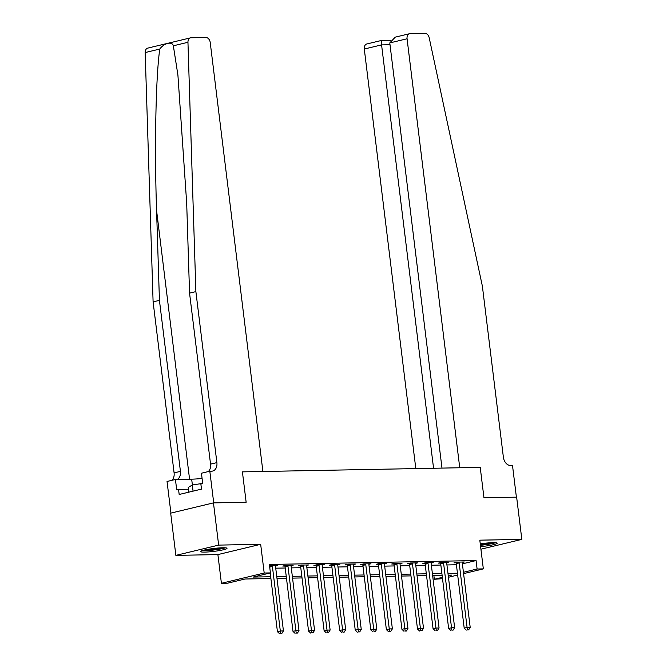 <?xml version="1.0" encoding="UTF-8"?>
<svg xmlns="http://www.w3.org/2000/svg" width="667" height="667" viewBox="0 0 667 667"><rect width="100%" height="100%" fill="white"/><g stroke="black" fill="none" stroke-linecap="round" stroke-linejoin="round"><path stroke-width="1" d="M204.736 552.101A13.348 1.451 173 0 0 219.135 550.617A13.348 1.451 173 0 0 227.005 548.307A13.348 1.451 173 0 0 222.77 547.765A13.348 1.451 173 0 0 208.379 549.249A13.348 1.451 173 0 0 200.5 551.559A13.348 1.451 173 0 0 204.736 552.101M480.599 546.648A13.348 1.451 173 0 0 497.19 543.196A13.348 1.451 173 0 0 492.955 542.663A13.348 1.451 173 0 0 480.257 543.872M270.902 578.522L244.981 579.014L227.639 583.183L221.411 583.3L264.199 573.028L270.418 572.911L253.076 577.072L270.685 576.738M217.892 554.585L260.672 544.314L218.651 545.106L213.465 502.885L170.685 513.156L175.863 555.378L217.892 554.585L221.411 583.3M442.521 578.681L434.325 579.273L442.354 577.347M433.858 575.446L434.325 579.273M218.651 545.106L175.863 555.378M480.915 549.199L521.827 539.378L479.806 540.17L483.333 568.884L463.598 573.62M441.988 468.092L389.786 42.913L395.248 37.152L409.605 33.7A5.136 3.694 76.5 0 1 410.188 33.625L424.937 33.35A5.136 3.694 76.5 0 1 429.189 37.727L482.383 286.193L503.377 457.203A8.563 6.153 76.5 0 0 510.639 465.524L512.506 465.491L516.391 497.157L483.959 497.774L516.642 497.157L521.827 539.378M462.398 563.84L476.071 560.555L269.385 564.465L270.418 572.911M275.729 568.184L285.209 568.001M291.296 567.884L300.775 567.709M306.853 567.592L316.341 567.417M322.419 567.3L331.899 567.117M337.986 567L347.465 566.825M353.552 566.708L363.031 566.533M369.109 566.416L378.598 566.233M384.676 566.125L394.155 565.941M400.242 565.824L409.721 565.649M415.799 565.533L425.288 565.358M431.366 565.241L440.845 565.057M446.932 564.949L456.411 564.766M462.264 562.498L464.349 561.998L456.878 562.139L453.994 562.831L456.02 562.79M446.698 562.79L448.791 562.289L441.321 562.431L438.427 563.123L440.453 563.09M431.132 563.081L433.225 562.581L425.754 562.723L422.861 563.415L424.887 563.382M415.574 563.382L417.659 562.873L410.188 563.015L407.304 563.715L409.321 563.673M400.008 563.673L402.101 563.173L394.631 563.315L391.737 564.007L393.763 563.965M384.442 563.965L386.535 563.465L379.064 563.607L376.171 564.299L378.197 564.265M368.876 564.257L370.969 563.757L363.498 563.898L360.605 564.59L362.631 564.557M353.318 564.557L355.403 564.057L347.932 564.199L345.047 564.891L347.073 564.849M337.752 564.849L339.845 564.349L332.374 564.49L329.481 565.182L331.507 565.141M322.186 565.141L324.279 564.641L316.808 564.782L313.915 565.474L315.941 565.441M306.628 565.441L308.713 564.932L301.242 565.074L298.357 565.774L300.375 565.733M291.062 565.733L293.155 565.232L285.684 565.374L282.791 566.066L284.817 566.025M275.496 566.025L277.589 565.524L269.551 565.799M213.465 502.885L246.148 502.268L242.413 471.869L480.223 467.375L459.746 467.759L407.07 38.769L389.786 42.913M260.672 544.314L264.199 573.028M476.071 560.555L477.105 569.001L483.333 568.884M483.959 497.774L480.223 467.375L483.959 497.774M448.282 575.921L451.667 575.112L448.182 575.179M442.104 575.288L432.625 575.471M426.538 575.588L417.058 575.763M410.98 575.879L401.492 576.055M395.414 576.171L385.935 576.355M379.848 576.471L370.368 576.647M364.29 576.763L354.802 576.938M348.724 577.055L339.245 577.238M333.158 577.347L323.678 577.53M317.592 577.647L308.112 577.822M302.034 577.939L292.546 578.114M286.468 578.231L276.988 578.414M457.67 575.046L448.441 577.263M463.432 572.286L477.105 569.001M276.763 576.621L286.251 576.446M292.329 576.33L301.809 576.155M307.896 576.038L317.375 575.854M323.462 575.746L332.941 575.563M339.019 575.446L348.507 575.271M354.586 575.154L364.065 574.979M370.152 574.862L379.631 574.679M385.709 574.57L395.197 574.387M401.276 574.27L410.755 574.095M416.842 573.979L426.321 573.795M432.399 573.687L441.887 573.503M447.966 573.387L457.445 573.211M459.163 562.94L456.27 563.632L464.199 628.147L467.083 627.455L459.163 562.94A1.709 1.234 76.5 0 0 458.996 562.314L458.904 562.098M467.425 629.84L468.668 629.823L467.425 629.84L467.083 627.455L470.202 627.397L462.273 562.881A1.709 1.234 76.5 0 1 462.289 562.248L462.323 562.031M456.27 563.632A1.709 1.234 76.5 0 0 456.103 563.006L455.844 562.381M464.199 628.147L466.266 630.123M468.668 629.823L470.202 627.397M433.558 468.251L381.574 44.889L364.29 49.033A5.136 3.694 -103.5 0 1 366.825 43.972L381.19 40.529L390.387 40.353M415.808 468.593L364.29 49.033M409.605 33.7A5.136 3.694 76.5 0 0 407.07 38.769M381.224 40.579L381.574 44.889L390.012 44.731M195.881 291.612L216.883 462.615A8.563 6.153 -103.5 0 1 212.656 471.052A8.563 6.153 -103.5 0 1 211.689 471.177L209.822 471.21L213.715 502.876L246.148 502.268L242.413 471.869L262.898 471.477L210.222 42.488A5.136 3.694 76.5 0 0 205.861 37.494L191.112 37.769A5.136 3.694 76.5 0 0 190.537 37.844A5.136 3.694 76.5 0 0 187.952 42.288L195.881 291.612L189.553 293.13L186.693 203.277L177.914 75.104L173.353 45.79C172.211 41.096 164.024 43.063 159.772 49.05C155.786 76.78 154.385 147.39 156.578 210.505L159.43 300.358L180.432 471.369A8.563 6.153 -103.5 0 1 177.197 479.44M159.43 300.358L153.102 301.876L174.095 472.886A8.563 6.153 -103.5 0 1 171.786 480.348M208.237 471.594A8.563 6.153 -103.5 0 0 210.547 464.132L189.553 293.13M159.772 49.05L145.173 52.56L153.102 301.876M209.822 471.21L201.442 473.228L202.718 483.608L200.867 484.059L201.492 489.119L179.173 494.48L178.548 489.411L176.705 489.861L175.429 479.473L167.042 481.482L170.927 513.098M202.084 478.447A19.26 2.093 -7 0 1 191.671 479.164L175.429 479.473M145.173 52.56A5.136 3.694 -103.5 0 1 147.757 48.116L190.537 37.844M188.436 489.228L178.548 489.411M188.027 245.198L187.994 244.072M443.597 563.231L440.712 563.923L448.633 628.447L451.526 627.747L443.597 563.231A1.709 1.234 76.5 0 0 443.43 562.606L443.347 562.389M451.859 630.14L453.101 630.115L451.859 630.14L451.526 627.747L454.636 627.689L446.715 563.173A1.709 1.234 76.5 0 1 446.723 562.539L446.765 562.331M440.712 563.923A1.709 1.234 76.5 0 0 440.545 563.298L440.278 562.681M448.633 628.447L450.7 630.415M453.101 630.115L454.636 627.689M428.039 563.523L425.146 564.224L433.066 628.739L435.96 628.047L428.039 563.523A1.709 1.234 76.5 0 0 427.872 562.898L427.78 562.69M436.293 630.432L437.535 630.407L436.293 630.432L435.96 628.047L439.069 627.989L431.149 563.465A1.709 1.234 76.5 0 1 431.165 562.84L431.199 562.623M425.146 564.224A1.709 1.234 76.5 0 0 424.979 563.59L424.721 562.973M433.066 628.739L435.134 630.707M437.535 630.407L439.069 627.989M412.473 563.823L409.58 564.515L417.5 629.031L420.393 628.339L412.473 563.823A1.709 1.234 76.5 0 0 412.306 563.19L412.214 562.981M420.727 630.724L421.978 630.699L420.727 630.724L420.393 628.339L423.503 628.281L415.583 563.765A1.709 1.234 76.5 0 1 415.599 563.131L415.633 562.915M409.58 564.515A1.709 1.234 76.5 0 0 409.413 563.89L409.154 563.265M417.5 629.031L419.576 631.007M421.978 630.699L423.503 628.281M396.907 564.115L394.022 564.807L401.943 629.331L404.827 628.631L396.907 564.115A1.709 1.234 76.5 0 0 396.74 563.49L396.648 563.273M405.169 631.024L406.411 630.999L405.169 631.024L404.827 628.631L407.946 628.572L400.025 564.057A1.709 1.234 76.5 0 1 400.033 563.423L400.075 563.206M394.022 564.807A1.709 1.234 76.5 0 0 393.847 564.182L393.588 563.565M401.943 629.331L404.01 631.299M406.411 630.999L407.946 628.572M494.405 542.663A11.556 1.259 -7 0 1 480.407 545.089M480.298 544.147A10.697 1.159 173 0 0 490.087 542.788M480.432 545.289A13.265 1.442 173 0 0 495.514 542.713M224.22 547.765A11.556 1.259 -7 0 1 211.03 550.125A11.556 1.259 -7 0 1 203.076 550.358M207.295 549.441A10.697 1.159 173 0 0 211.114 549.166A10.697 1.159 173 0 0 219.902 547.89M202.018 550.675A13.265 1.442 173 0 0 210.655 550.35A13.265 1.442 173 0 0 225.329 547.815M202.685 483.383L192.304 484.992L188.219 487.46L188.794 492.171M193.063 491.145L192.304 484.992M381.349 564.407L378.456 565.107L386.376 629.623L389.27 628.931L381.349 564.407A1.709 1.234 76.5 0 0 381.174 563.782L381.09 563.565M389.603 631.316L390.845 631.29L389.603 631.316L389.27 628.931L392.379 628.873L384.459 564.349A1.709 1.234 76.5 0 1 384.467 563.715L384.509 563.507M378.456 565.107A1.709 1.234 76.5 0 0 378.289 564.474L378.022 563.857M386.376 629.623L388.444 631.591M390.845 631.29L392.379 628.873M365.783 564.707L362.89 565.399L370.81 629.915L373.703 629.223L365.783 564.707A1.709 1.234 76.5 0 0 365.616 564.074L365.524 563.865M374.037 631.607L375.288 631.582L374.037 631.607L373.703 629.223L376.813 629.164L368.893 564.649A1.709 1.234 76.5 0 1 368.909 564.015L368.943 563.798M362.89 565.399A1.709 1.234 76.5 0 0 362.723 564.766L362.464 564.149M370.81 629.915L372.886 631.882M375.288 631.582L376.813 629.164M350.217 564.999L347.324 565.691L355.253 630.207L358.137 629.515L350.217 564.999A1.709 1.234 76.5 0 0 350.05 564.365L349.958 564.157M358.479 631.899L359.721 631.882L358.479 631.899L358.137 629.515L361.256 629.456L353.335 564.941A1.709 1.234 76.5 0 1 353.343 564.307L353.377 564.09M347.324 565.691A1.709 1.234 76.5 0 0 347.157 565.066L346.898 564.44M355.253 630.207L357.32 632.183M359.721 631.882L361.256 629.456M334.651 565.291L331.766 565.983L339.686 630.507L342.58 629.806L334.651 565.291A1.709 1.234 76.5 0 0 334.484 564.666L334.4 564.449M342.913 632.199L344.155 632.174L342.913 632.199L342.58 629.806L345.689 629.748L337.769 565.232A1.709 1.234 76.5 0 1 337.777 564.599L337.819 564.382M331.766 565.983A1.709 1.234 76.5 0 0 331.599 565.358L331.332 564.741M339.686 630.507L341.754 632.474M344.155 632.174L345.689 629.748M319.093 565.583L316.2 566.283L324.12 630.799L327.013 630.107L319.093 565.583A1.709 1.234 76.5 0 0 318.926 564.957L318.834 564.741M327.347 632.491L328.598 632.466L327.347 632.491L327.013 630.107L330.123 630.048L322.203 565.524A1.709 1.234 76.5 0 1 322.219 564.899L322.253 564.682M316.2 566.283A1.709 1.234 76.5 0 0 316.033 565.649L315.774 565.032M324.12 630.799L326.196 632.766M328.598 632.466L330.123 630.048M303.527 565.883L300.634 566.575L308.554 631.09L311.447 630.398L303.527 565.883A1.709 1.234 76.5 0 0 303.36 565.249L303.268 565.041M311.789 632.783L313.031 632.758L311.789 632.783L311.447 630.398L314.566 630.34L306.637 565.824A1.709 1.234 76.5 0 1 306.653 565.191L306.687 564.974M300.634 566.575A1.709 1.234 76.5 0 0 300.467 565.949L300.208 565.324M308.554 631.09L310.63 633.058M313.031 632.758L314.566 630.34M287.961 566.175L285.076 566.867L292.996 631.382L295.881 630.69L287.961 566.175A1.709 1.234 76.5 0 0 287.794 565.549L287.702 565.333M296.223 633.075L297.465 633.058L296.223 633.075L295.881 630.69L298.999 630.632L291.079 566.116A1.709 1.234 76.5 0 1 291.087 565.483L291.129 565.266M285.076 566.867A1.709 1.234 76.5 0 0 284.909 566.241L284.642 565.616M292.996 631.382L295.064 633.358M297.465 633.058L298.999 630.632M270.218 572.953L277.43 631.682L280.323 630.99L272.403 566.466A1.709 1.234 76.5 0 0 272.236 565.841L272.144 565.624M280.657 633.375L281.899 633.35L280.657 633.375L280.323 630.99L283.433 630.924L275.513 566.408A1.709 1.234 76.5 0 1 275.521 565.774L275.563 565.566M277.43 631.682L279.498 633.65M281.899 633.35L283.433 630.924M458.996 562.314L456.103 563.006M156.578 210.505L189.57 479.206M180.432 471.369L174.095 472.886M210.547 464.132L216.883 462.615M187.952 42.288L173.353 45.79M192.388 484.984L191.671 479.164M443.43 562.606L440.545 563.298M427.872 562.898L424.979 563.59M412.306 563.19L409.413 563.89M396.74 563.49L393.847 564.182M381.174 563.782L378.289 564.474M365.616 564.074L362.723 564.766M350.05 564.365L347.157 565.066M334.484 564.666L331.599 565.358M318.926 564.957L316.033 565.649M303.36 565.249L300.467 565.949M287.794 565.549L284.909 566.241M272.403 566.466L269.71 567.117M272.236 565.841L269.626 566.466"/></g></svg>

